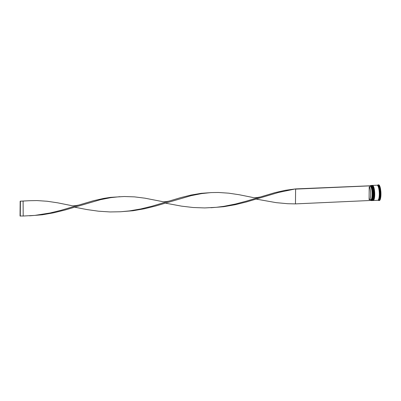<?xml version="1.0" encoding="UTF-8"?>
<svg xmlns="http://www.w3.org/2000/svg" width="401" height="401" viewBox="0 0 401 401"><rect width="100%" height="100%" fill="white"/><g stroke="black" fill="none" stroke-linecap="round" stroke-linejoin="round"><path stroke-width="0.6" d="M370.258 185.593A7.549 1.875 87.4 0 1 370.514 185.508A7.549 1.875 87.4 0 1 372.755 194.55A7.549 1.875 87.4 0 1 371.186 200.59A7.549 1.875 87.4 0 1 370.84 200.48M295.467 203.888L370.84 200.46A7.489 1.86 -92.6 0 0 372.679 194.54A7.489 1.86 -92.6 0 0 370.97 185.823L295.597 189.112L295.467 203.888L287.733 203.718L276.189 202.65L256.184 199.096M373.406 194.48A7.368 1.83 87.4 0 1 372.339 200.109A7.368 1.83 87.4 0 1 372.258 200.194A7.368 1.83 -92.6 0 0 373.406 194.48A7.368 1.83 -92.6 0 0 371.617 185.808A7.368 1.83 87.4 0 1 371.702 185.884A7.368 1.83 87.4 0 1 373.406 194.48M371.186 200.59L371.712 200.565A7.549 1.875 -92.6 0 0 372.178 200.289A7.549 1.875 -92.6 0 0 373.276 194.525A7.549 1.875 -92.6 0 0 371.532 185.718A7.549 1.875 -92.6 0 0 371.04 185.488L370.514 185.508M374.283 194.44A7.368 1.83 87.4 0 1 373.211 200.069A7.368 1.83 87.4 0 1 373.136 200.154A7.368 1.83 -92.6 0 0 374.283 194.44A7.368 1.83 -92.6 0 0 372.494 185.768A7.368 1.83 87.4 0 1 372.579 185.843A7.368 1.83 87.4 0 1 374.283 194.44M372.293 200.54L372.589 200.525A7.549 1.875 -92.6 0 0 373.055 200.254A7.549 1.875 -92.6 0 0 374.153 194.485A7.549 1.875 -92.6 0 0 372.409 185.678A7.549 1.875 -92.6 0 0 371.912 185.447L371.622 185.457A7.549 1.875 87.4 0 1 373.862 194.5A7.549 1.875 87.4 0 1 372.293 200.54A7.549 1.875 87.4 0 1 372.213 200.535M377.206 185.232A7.549 1.875 87.4 0 1 377.346 185.202L377.932 185.177A7.549 1.875 87.4 0 1 380.173 194.219A7.549 1.875 87.4 0 1 378.604 200.259L378.023 200.284A7.549 1.875 87.4 0 1 377.872 200.269M378.153 200.064L378.419 200.325A7.85 1.95 87.4 0 1 378.399 200.305A7.85 1.95 87.4 0 1 378.389 200.294L378.359 200.269M378.384 200.269A7.669 1.905 -92.6 0 0 378.484 200.325L378.569 200.445A7.85 1.95 87.4 0 0 378.91 200.545L379.321 200.53A7.85 1.95 87.4 0 0 380.609 198.104L380.198 198.119A7.85 1.95 87.4 0 1 378.91 200.545M378.87 185.077L378.288 185.102A7.669 1.905 -92.6 0 1 378.614 185.362L379.115 185.067A7.85 1.95 87.4 0 1 380.679 189.909L380.008 189.668A7.669 1.905 -92.6 0 1 380.163 190.906L380.343 190.5A7.85 1.95 87.4 0 1 380.539 194.264A7.85 1.95 87.4 0 1 380.283 197.668L380.108 197.277A7.669 1.905 -92.6 0 1 379.932 198.259L380.198 198.119M372.419 185.432A7.549 1.875 87.4 0 1 372.499 185.422A7.549 1.875 87.4 0 1 374.74 194.46A7.549 1.875 87.4 0 1 373.171 200.5A7.549 1.875 87.4 0 1 373.09 200.495M372.499 185.422L377.055 185.217A7.549 1.875 87.4 0 1 379.296 194.254A7.549 1.875 87.4 0 1 377.727 200.299L373.171 200.5M377.346 185.202A7.549 1.875 87.4 0 1 379.587 194.244A7.549 1.875 87.4 0 1 378.023 200.284M380.343 190.5L380.755 190.48A7.85 1.95 87.4 0 1 380.95 194.244A7.85 1.95 87.4 0 1 380.689 197.648L380.283 197.668M369.206 186.791A6.581 1.639 87.4 0 1 370.699 194.435A6.581 1.639 87.4 0 1 369.331 199.703A6.581 1.639 87.4 0 1 369.095 199.648L369.206 186.791L370.669 186.726A6.581 1.639 87.4 0 1 372.158 194.37A6.581 1.639 87.4 0 1 370.79 199.638L369.331 199.703M370.669 186.726L370.965 186.415A6.882 1.714 87.4 0 1 372.529 194.42A6.882 1.714 87.4 0 1 370.845 199.868L370.554 199.583M370.965 186.415L370.97 185.823M370.84 200.46L370.845 199.868M377.687 185.187L377.722 185.147A7.85 1.95 87.4 0 1 378.213 184.861L378.619 184.846A7.85 1.95 87.4 0 1 378.96 184.946M378.704 185.087A7.85 1.95 87.4 0 1 380.273 189.929M378.213 184.861A7.85 1.95 87.4 0 1 378.554 184.966M211.101 207.723L223.788 206.695L235.212 204.71L246.43 201.954L278.53 192.455L295.372 188.931L370.97 185.753M295.372 188.931L285.186 190.33L274.906 192.65L246.48 201.112L235.342 204.059L223.974 206.32L216.304 207.312L204.71 207.934L193.117 207.507L181.613 206.154L165.428 203.142M259.838 197.051C256.144 197.828 253.648 197.944 252.359 197.387L239.212 194.736L228.725 193.172L218.425 192.475L211.623 192.575L201.222 193.327L191.016 195.056L180.691 197.633L169.082 201.096C165.387 201.873 162.891 201.989 161.603 201.432L144.936 198.179L134.515 196.876L124.265 196.51L110.465 197.372L103.674 198.42L93.393 200.741L61.283 210.244L50.065 212.991L34.792 215.402L23.198 216.024L23.103 201.066L29.133 200.721L20.18 201.197L20.05 215.974L23.198 216.024M119.889 196.675L110.691 197.663L100.456 199.683L64.917 210.039L53.699 212.801L42.275 214.786L29.589 215.813M169.082 201.096L152.039 206.199L140.821 208.951L129.393 210.916L120.576 211.758L110.085 211.949L98.511 211.192L87.057 209.588L74.671 207.187M210.645 192.63L201.447 193.618L191.212 195.643L155.673 205.994L144.455 208.756L133.032 210.741L120.345 211.768M78.325 205.142C74.631 205.919 72.135 206.034 70.847 205.477L57.699 202.826L47.213 201.262L36.912 200.565L29.133 200.721M20.18 201.197L23.103 201.066M20.281 216.154L20.406 201.372M371.201 185.508L371.391 185.468A7.549 1.875 87.4 0 1 373.627 194.51A7.549 1.875 87.4 0 1 372.063 200.55L372.118 200.545A7.549 1.875 -92.6 0 0 373.687 194.505A7.549 1.875 -92.6 0 0 371.446 185.468A7.549 1.875 -92.6 0 0 371.416 185.468M373.817 194.48A7.368 1.83 87.4 0 1 372.669 200.174M372.088 200.55A7.549 1.875 -92.6 0 0 372.118 200.545C372.108 200.741 373.562 200.871 373.822 194.47C374.043 189.357 372.158 184.62 371.446 185.468L371.391 185.468M372.028 185.788A7.368 1.83 87.4 0 1 373.817 194.46M372.078 185.468L372.263 185.432A7.549 1.875 87.4 0 1 374.504 194.47A7.549 1.875 87.4 0 1 372.935 200.51L372.995 200.51A7.549 1.875 -92.6 0 0 374.564 194.465A7.549 1.875 -92.6 0 0 372.323 185.427A7.549 1.875 -92.6 0 0 372.293 185.432M372.905 185.753A7.368 1.83 87.4 0 1 374.694 194.425A7.368 1.83 87.4 0 1 373.542 200.134M372.965 200.51A7.549 1.875 -92.6 0 0 372.995 200.51C372.985 200.7 374.439 200.831 374.699 194.435C374.92 189.317 373.035 184.58 372.323 185.427L372.263 185.432M377.251 185.247A7.519 1.87 87.4 0 1 379.582 194.239A7.519 1.87 87.4 0 1 377.922 200.249M211.332 207.713L210.866 207.733"/></g></svg>
